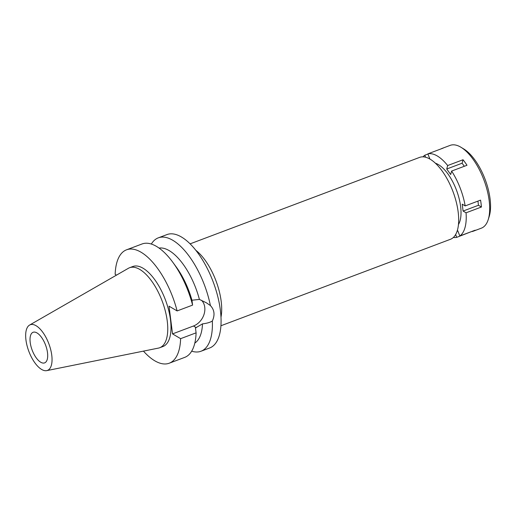 <?xml version="1.0" encoding="UTF-8"?>
<svg xmlns="http://www.w3.org/2000/svg" width="516" height="516" viewBox="0 0 516 516"><rect width="100%" height="100%" fill="white"/><g stroke="black" fill="none" stroke-linecap="round" stroke-linejoin="round"><path stroke-width="0.77" d="M41.615 369.443A24.4 10.694 69.4 0 1 27.245 346.423A24.4 10.694 69.4 0 1 29.567 325.074A24.4 10.694 69.4 0 1 36.094 325.731A24.4 10.694 69.4 0 1 50.884 350.39A24.4 10.694 69.4 0 1 46.724 370.63A24.4 10.694 69.4 0 1 41.615 369.443M29.567 325.074L128.374 268.301A42.744 18.737 69.4 0 1 129.587 267.727A42.744 18.737 69.4 0 1 139.817 269.449A42.744 18.737 69.4 0 1 165.365 311.213A42.744 18.737 69.4 0 1 159.721 347.732A42.744 18.737 69.4 0 1 158.438 348.1L46.724 370.63M40.706 362.226A16.351 7.166 -110.6 0 0 44.621 362.883A16.351 7.166 -110.6 0 0 46.782 348.919A16.351 7.166 -110.6 0 0 37.01 332.943A16.351 7.166 -110.6 0 0 33.095 332.285A16.351 7.166 -110.6 0 0 30.934 346.255A16.351 7.166 -110.6 0 0 40.706 362.226M220.945 325.751L450.455 239.289A43.757 19.182 -110.6 0 0 456.234 201.904A43.757 19.182 -110.6 0 0 430.08 159.154A43.757 19.182 -110.6 0 0 419.605 157.399L190.094 243.855M195.816 250.292A43.757 19.182 69.4 0 1 220.996 317.14M201.55 300.318A15.48 12.216 -59.4 0 1 204.046 314.315A15.48 12.216 -59.4 0 1 193.481 326.002L172.531 333.891L180.619 338.67L196.093 332.839L195.467 327.957L202.498 323.867C206.935 323.339 210.218 322.377 212.347 320.997A60.585 26.561 69.4 0 1 201.008 351.241L209.69 347.971A60.585 26.561 -110.6 0 0 217.688 296.21A60.585 26.561 -110.6 0 0 181.477 237.018A60.585 26.561 -110.6 0 0 166.971 234.58L158.296 237.85A60.585 26.561 69.4 0 1 172.796 240.288A60.585 26.561 69.4 0 1 210.393 305.549L206.342 302.782L199.408 299.415A50.968 22.343 -110.6 0 0 159.051 248.08M151.33 244.049A60.585 26.561 69.4 0 1 158.296 237.85M212.347 320.997C215.082 314.966 214.43 309.813 210.393 305.549M199.408 299.415L191.965 300.222L192.591 305.111L177.117 310.935L169.029 306.162L172.531 333.891M201.008 351.241A60.585 26.561 69.4 0 1 191.688 351.177M194.829 343.056A50.968 22.343 -110.6 0 0 202.498 323.867M180.619 338.67A60.585 26.561 69.4 0 1 169.248 363.206L184.722 357.375A60.585 26.561 -110.6 0 0 196.093 332.839M116.481 275.138L115.158 274.357A60.585 26.561 69.4 0 1 126.53 249.815A60.585 26.561 69.4 0 1 177.117 310.935M169.248 363.206A60.585 26.561 69.4 0 1 143.454 351.125M159.721 347.732L162.959 346.513A42.744 18.737 -110.6 0 0 168.603 309.993A42.744 18.737 -110.6 0 0 143.055 268.23A42.744 18.737 -110.6 0 0 132.818 266.508L129.587 267.727M192.591 305.111A60.585 26.561 -110.6 0 0 172.931 262.438L176.079 266.746A50.968 22.343 69.4 0 1 191.965 300.222M172.931 262.438A60.585 26.561 -110.6 0 0 142.003 243.991L126.53 249.815M455.647 234.541L456.737 237.347A44.234 19.395 69.4 0 1 453.364 237.47M463.091 211.057L462.22 204.168L465.18 205.916L480.551 200.131A44.234 19.395 69.4 0 1 481.422 207.019L478.461 205.271L463.091 211.057L466.051 212.805A44.234 19.395 69.4 0 1 459.827 235.98L457.795 230.762L457.17 231.033M429.899 159.051L427.88 153.858A44.234 19.395 69.4 0 1 437.304 155.98A44.234 19.395 69.4 0 1 447.669 165.539L446.733 169.009L450.694 174.537L451.623 171.067A44.234 19.395 69.4 0 1 465.18 205.916M422.997 156.845A44.234 19.395 69.4 0 1 424.791 155.219L425.571 157.219M458.479 224.479A34.617 15.177 -110.6 0 0 457.479 192.965A34.617 15.177 -110.6 0 0 438.394 164.598A34.617 15.177 -110.6 0 0 435.407 163.23M427.951 154.032L424.791 155.219M440.98 148.924A44.234 19.395 69.4 0 1 442.083 148.415A44.234 19.395 69.4 0 1 443.25 148.066L427.88 153.858M459.827 235.98L475.191 230.188A44.234 19.395 69.4 0 1 473.269 231.207L481.357 228.162A44.234 19.395 -110.6 0 0 488.233 219.571A44.234 19.395 -110.6 0 0 483.911 179.929A44.234 19.395 -110.6 0 0 461.001 147.292A44.234 19.395 -110.6 0 0 460.762 147.144A44.234 19.395 -110.6 0 0 450.171 145.37L442.083 148.415M456.737 237.347L472.037 231.381M464.303 166.287L462.104 163.217L463.033 159.747L447.669 165.539M463.033 159.747A44.234 19.395 69.4 0 1 466.993 165.275L451.623 171.067M466.051 212.805L481.422 207.019M473.269 231.207A44.234 19.395 69.4 0 1 472.108 231.555M457.866 230.936L457.112 231.22M478.461 205.271L477.932 201.117M462.104 163.217L446.733 169.009M488.233 219.571L489.194 216.514A41.351 18.125 -110.6 0 0 485.156 179.458A41.351 18.125 -110.6 0 0 463.742 148.95L461.001 147.292M196.274 327.654L193.481 326.002"/></g></svg>
